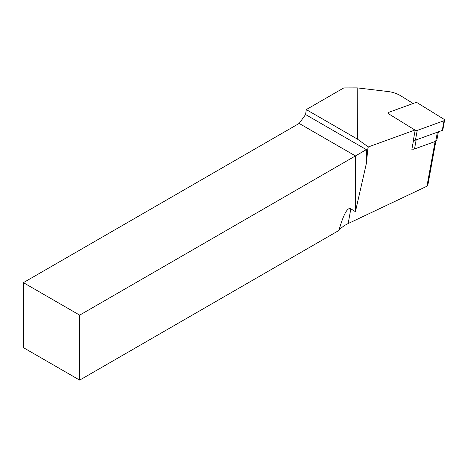 <?xml version="1.0" encoding="UTF-8"?>
<svg xmlns="http://www.w3.org/2000/svg" width="468" height="468" viewBox="0 0 468 468"><rect width="100%" height="100%" fill="white"/><g stroke="black" fill="none" stroke-linecap="round" stroke-linejoin="round"><path stroke-width="0.7" d="M411.916 149.058A3.182 1.819 10.3 0 0 412.402 149.146A3.182 1.819 10.3 0 0 414.508 148.982L435.726 141.289A3.182 1.819 10.3 0 0 436.849 140.201L438.376 131.83M413.572 139.985L411.863 149.339L412.402 149.146M413.168 103.481L400.719 95.805A19.896 11.355 10.3 0 0 387.878 91.517L357.183 87.879L357.423 139.113L368.298 146.94L414.94 130.034M357.183 87.879L343.793 87.92L306.277 109.582L357.423 139.113M306.277 109.582L305.581 114.537L366.356 149.625L367.86 148.76L368.298 146.94M23.4 282.649L23.4 347.63L79.677 380.121L79.677 315.139L23.4 282.649L299.163 123.435L305.581 114.537M435.848 141.242L427.805 185.31L426.945 186.229L348.151 223.569C344.167 225.477 341.084 227.77 338.902 230.461L79.677 380.121M338.902 230.461C343.57 214.151 347.548 206.938 350.842 208.816L355.44 211.676L366.356 163.455L367.86 148.76M79.677 315.139L366.356 149.625L366.356 163.455M355.44 211.676L355.44 155.926L299.163 123.435M415.18 130.186L413.414 139.891A1.591 0.907 10.3 0 0 415.438 140.143L442.266 130.42A1.591 0.907 10.3 0 0 442.827 129.876L444.6 120.165A1.591 0.907 10.3 0 0 444.05 119.305L417.462 102.907A1.591 0.907 10.3 0 0 415.438 102.656L388.604 112.384A1.591 0.907 10.3 0 0 388.042 112.923A1.591 0.907 10.3 0 0 388.592 113.788L415.18 130.186A1.591 0.907 10.3 0 0 417.204 130.437L444.038 120.709A1.591 0.907 10.3 0 0 444.6 120.165M435.105 141.511L426.945 186.229M348.151 223.569L350.842 208.816M435.726 141.289L437.387 132.187M416.169 139.879L414.508 148.982M417.204 130.437L415.438 140.143M444.038 120.709L442.266 130.42"/></g></svg>
